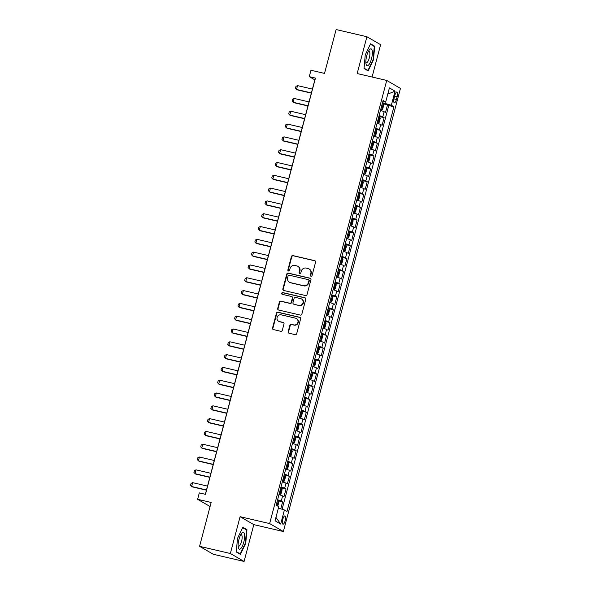 <?xml version="1.0" encoding="UTF-8"?>
<svg xmlns="http://www.w3.org/2000/svg" width="591" height="591" viewBox="0 0 591 591"><rect width="100%" height="100%" fill="white"/><g stroke="black" fill="none" stroke-linecap="round" stroke-linejoin="round"><path stroke-width="0.89" d="M310.977 276.241A0.916 0.864 -59.9 0 0 312.055 275.561L315.579 262.205A1.308 1.234 -59.9 0 0 314.707 260.661L292.944 255.585A1.308 1.234 -59.9 0 0 291.407 256.56L287.876 269.917A0.916 0.864 -59.9 0 0 288.489 270.996A0.916 0.864 -59.9 0 0 289.568 270.316L290.026 268.587A4.174 3.952 -59.9 0 1 294.953 265.462L296.771 265.891A4.174 3.952 -59.9 0 1 299.578 270.811L299.12 272.54A0.916 0.864 -59.9 0 0 299.733 273.618A0.916 0.864 -59.9 0 0 300.812 272.939L301.27 271.21A4.174 3.952 -59.9 0 1 306.197 268.085L308.014 268.513A4.174 3.952 -59.9 0 1 310.822 273.434L310.364 275.162A0.916 0.864 -59.9 0 0 310.977 276.241M285.15 520.737A4.255 1.315 103.1 0 0 284.928 515.906A4.255 1.315 103.1 0 0 282.779 519.363A4.255 1.315 103.1 0 0 282.993 524.195A4.255 1.315 103.1 0 0 285.15 520.737M288.179 331.684A1.308 1.234 -59.9 0 0 289.058 333.221L295.16 334.646A1.308 1.234 -59.9 0 0 296.697 333.671L300.62 318.837A1.308 1.234 -59.9 0 0 299.74 317.293L277.984 312.218A1.308 1.234 -59.9 0 0 276.44 313.193L272.525 328.027A1.308 1.234 -59.9 0 0 273.397 329.571L280.777 331.292A1.308 1.234 -59.9 0 0 282.313 330.317L283.99 323.964A1.308 1.234 -59.9 0 0 283.119 322.427L279.462 321.57A3.494 3.302 -59.9 0 1 277.268 316.99A3.494 3.302 -59.9 0 1 281.235 314.848L295.559 318.187A3.494 3.302 -59.9 0 1 297.753 322.767A3.494 3.302 -59.9 0 1 293.786 324.917L291.393 324.356A1.308 1.234 -59.9 0 0 289.856 325.331L288.179 331.684L288.548 331.898A1.308 1.234 -59.9 0 0 288.925 333.184M372.071 77.029L380.619 44.68L366.9 36.731L336.109 29.55L324.518 73.417L310.969 70.255L309.278 76.66L315.439 78.093L205.461 494.327L199.307 492.894L197.616 499.299L210.086 506.524M230.357 553.501L244.083 561.45L253.812 524.631L240.086 516.682L230.357 553.501L199.573 546.32L211.157 502.453L197.616 499.299M240.086 516.682L269.644 523.574L386.728 80.442L400.447 88.391L283.37 531.523L269.644 523.574M366.9 36.731L357.171 73.55L386.728 80.442M305.488 295.544A1.308 1.234 -59.9 0 0 307.032 294.569L310.947 279.735A1.308 1.234 -59.9 0 0 310.076 278.198L288.312 273.123A1.308 1.234 -59.9 0 0 286.768 274.098L282.853 288.933A1.308 1.234 -59.9 0 0 283.732 290.476L305.488 295.544M305.783 299.29L301.868 314.116A1.308 1.234 -59.9 0 1 300.324 315.092L278.56 310.024A1.308 1.234 -59.9 0 1 277.689 308.48L279.366 302.134A1.308 1.234 -59.9 0 1 280.902 301.159L289.73 303.22A1.308 1.234 -59.9 0 0 291.274 302.245L292.382 298.027A1.308 1.234 -59.9 0 0 291.511 296.49L282.321 294.348A0.916 0.864 -59.9 0 1 281.744 293.151A0.916 0.864 -59.9 0 1 282.786 292.589L304.904 297.746A1.308 1.234 -59.9 0 1 305.783 299.29M244.083 561.45L213.292 554.269L199.573 546.32M280.769 508.829L282.616 501.862L277.866 500.754M277.6 499.787A5.319 0.473 14.8 0 1 281.257 501.079L282.616 495.952L283.968 496.743L286 489.053L281.25 487.952M280.984 486.977A5.319 0.473 14.8 0 1 284.648 488.269L286 483.15L287.352 483.933L289.383 476.25L284.633 475.142M284.367 474.174A5.319 0.473 14.8 0 1 288.031 475.467L289.383 470.34L290.735 471.123L292.767 463.44L288.016 462.332M287.751 461.364A5.319 0.473 14.8 0 1 291.415 462.657L292.767 457.537L294.119 458.32L296.15 450.637L291.4 449.529M291.134 448.554A5.319 0.473 14.8 0 1 294.798 449.847L296.15 444.728L297.502 445.511L299.534 437.828L294.783 436.719M294.517 435.752A5.319 0.473 14.8 0 1 298.182 437.045L299.534 431.918L300.885 432.701L302.917 425.018L298.167 423.91M297.901 422.942A5.319 0.473 14.8 0 1 301.565 424.235L302.917 419.115L304.269 419.898L306.301 412.215L301.55 411.107M301.284 410.132A5.319 0.473 14.8 0 1 304.949 411.425L306.301 406.305L307.652 407.088L309.684 399.405L304.934 398.297M304.668 397.329A5.319 0.473 14.8 0 1 308.332 398.622L309.684 393.495L311.036 394.286L313.067 386.595L308.325 385.487M308.051 384.519A5.319 0.473 14.8 0 1 311.716 385.812L313.067 380.693L314.419 381.476L316.451 373.793L311.708 372.685M311.435 371.709A5.319 0.473 14.8 0 1 315.099 373.01L316.451 367.883L317.803 368.666L319.834 360.983L315.092 359.875M314.826 358.907A5.319 0.473 14.8 0 1 318.483 360.2L319.834 355.073L321.186 355.863L323.218 348.173L318.475 347.072M318.209 346.097A5.319 0.473 14.8 0 1 321.866 347.39L323.218 342.27L324.577 343.053L326.601 335.37L321.859 334.262M321.593 333.294A5.319 0.473 14.8 0 1 325.249 334.587L326.601 329.46L327.961 330.243L329.985 322.56L325.242 321.452M324.976 320.485A5.319 0.473 14.8 0 1 328.633 321.777L329.985 316.658L331.344 317.441L333.368 309.758L328.626 308.65M328.36 307.675A5.319 0.473 14.8 0 1 332.016 308.967L333.368 303.848L334.728 304.631L336.752 296.948L332.009 295.84M331.743 294.872A5.319 0.473 14.8 0 1 335.4 296.165L336.752 291.038L338.111 291.821L340.143 284.138L335.392 283.03M335.127 282.062A5.319 0.473 14.8 0 1 338.783 283.355L340.135 278.235L341.495 279.018L343.526 271.335L338.776 270.227M338.51 269.252A5.319 0.473 14.8 0 1 342.167 270.545L343.526 265.425L344.878 266.209L346.91 258.526L342.159 257.417M341.894 256.45A5.319 0.473 14.8 0 1 345.55 257.742L346.91 252.616L348.262 253.406L350.293 245.716L345.543 244.615M345.277 243.64A5.319 0.473 14.8 0 1 348.934 244.933L350.293 239.813L351.645 240.596L353.677 232.913L348.926 231.805M348.66 230.83A5.319 0.473 14.8 0 1 352.317 232.13L353.677 227.003L355.028 227.786L357.06 220.103L352.31 218.995M352.044 218.027A5.319 0.473 14.8 0 1 355.708 219.32L357.06 214.193L358.412 214.984L360.444 207.293L355.693 206.193M355.427 205.217A5.319 0.473 14.8 0 1 359.092 206.51L360.444 201.391L361.795 202.174L363.827 194.491L359.077 193.383M358.811 192.415A5.319 0.473 14.8 0 1 362.475 193.708L363.827 188.581L365.179 189.364L367.21 181.681L362.46 180.573M362.194 179.605A5.319 0.473 14.8 0 1 365.859 180.898L367.21 175.778L368.562 176.561L370.594 168.878L365.844 167.77M365.578 166.795A5.319 0.473 14.8 0 1 369.242 168.088L370.594 162.968L371.946 163.751L373.977 156.068L369.227 154.96M368.961 153.992A5.319 0.473 14.8 0 1 372.625 155.285L373.977 150.158L375.329 150.941L377.361 143.258L372.611 142.15M372.345 141.183A5.319 0.473 14.8 0 1 376.009 142.475L377.361 137.356L378.713 138.139L380.744 130.456L375.994 129.348M375.728 128.373A5.319 0.473 14.8 0 1 379.392 129.673L380.744 124.546L382.096 125.329L384.128 117.646L382.776 116.863A5.319 0.473 -165.2 0 0 379.112 115.57M379.378 116.538L384.128 117.646M394.854 95.336L394.108 98.158A4.122 1.278 103.1 0 0 394.323 102.834A4.122 1.278 103.1 0 0 396.406 99.487L397.152 96.673A4.122 1.278 103.1 0 0 396.938 91.989A4.122 1.278 103.1 0 0 394.854 95.336M278.398 508.09L284.404 509.967L286.997 511.474L393.931 106.764L391.331 105.264L382.517 102.694M284.404 509.967L280.681 524.054L275.044 520.789L278.767 506.701L276.167 505.202L383.101 100.492L385.694 101.992L389.417 87.904L395.054 91.177L391.331 105.264M282.099 509.25L388.752 105.56L387.511 104.836L385.48 112.526L384.128 111.736A5.319 0.473 -165.2 0 0 380.471 110.443M379.392 129.673L380.744 130.456M376.009 142.475L377.361 143.258M372.625 155.285L373.977 156.068M369.242 168.088L370.594 168.878M365.859 180.898L367.21 181.681M362.475 193.708L363.827 194.491M359.092 206.51L360.444 207.293M355.708 219.32L357.06 220.103M352.317 232.13L353.677 232.913M348.934 244.933L350.293 245.716M345.55 257.742L346.91 258.526M342.167 270.545L343.526 271.335M338.783 283.355L340.143 284.138M335.4 296.165L336.752 296.948M332.016 308.967L333.368 309.758M328.633 321.777L329.985 322.56M325.249 334.587L326.601 335.37M321.866 347.39L323.218 348.173M318.483 360.2L319.834 360.983M315.099 373.01L316.451 373.793M311.716 385.812L313.067 386.595M308.332 398.622L309.684 399.405M304.949 411.425L306.301 412.215M301.565 424.235L302.917 425.018M298.182 437.045L299.534 437.828M294.798 449.847L296.15 450.637M291.415 462.657L292.767 463.44M288.031 475.467L289.383 476.25M284.648 488.269L286 489.053M281.257 501.079L282.616 501.862M384.918 103.255L385.266 101.962M253.812 524.631L283.37 531.523M309.278 76.66L314.84 79.881L205.35 494.305M382.769 103.735L387.511 104.836M388.752 105.56L393.931 106.764M382.769 101.748L385.694 101.992M380.744 124.546A5.319 0.473 -165.2 0 0 377.088 123.253M377.361 137.356A5.319 0.473 -165.2 0 0 373.697 136.063M373.977 150.158A5.319 0.473 -165.2 0 0 370.313 148.866M370.594 162.968A5.319 0.473 -165.2 0 0 366.93 161.675M367.21 175.778A5.319 0.473 -165.2 0 0 363.546 174.478M363.827 188.581A5.319 0.473 -165.2 0 0 360.163 187.288M360.444 201.391A5.319 0.473 -165.2 0 0 356.779 200.098M357.06 214.193A5.319 0.473 -165.2 0 0 353.396 212.9M353.677 227.003A5.319 0.473 -165.2 0 0 350.012 225.71M350.293 239.813A5.319 0.473 -165.2 0 0 346.629 238.52M346.91 252.616A5.319 0.473 -165.2 0 0 343.245 251.323M343.526 265.425A5.319 0.473 -165.2 0 0 339.862 264.133M340.135 278.235A5.319 0.473 -165.2 0 0 336.478 276.943M336.752 291.038A5.319 0.473 -165.2 0 0 333.095 289.745M333.368 303.848A5.319 0.473 -165.2 0 0 329.712 302.555M329.985 316.658A5.319 0.473 -165.2 0 0 326.328 315.358M326.601 329.46A5.319 0.473 -165.2 0 0 322.945 328.168M323.218 342.27A5.319 0.473 -165.2 0 0 319.561 340.977M319.834 355.073A5.319 0.473 -165.2 0 0 316.178 353.78M316.451 367.883A5.319 0.473 -165.2 0 0 312.794 366.59M313.067 380.693A5.319 0.473 -165.2 0 0 309.411 379.4M309.684 393.495A5.319 0.473 -165.2 0 0 306.027 392.202M306.301 406.305A5.319 0.473 -165.2 0 0 302.644 405.012M302.917 419.115A5.319 0.473 -165.2 0 0 299.253 417.822M299.534 431.918A5.319 0.473 -165.2 0 0 295.869 430.625M296.15 444.728A5.319 0.473 -165.2 0 0 292.486 443.435M292.767 457.537A5.319 0.473 -165.2 0 0 289.102 456.237M289.383 470.34A5.319 0.473 -165.2 0 0 285.719 469.047M286 483.15A5.319 0.473 -165.2 0 0 282.335 481.857M282.616 495.952A5.319 0.473 -165.2 0 0 278.952 494.66M387.785 94.087L395.054 91.177M280.681 524.054L275.945 517.376M365.231 54.963L364.026 68.519L368.163 70.913L373.49 59.75L374.694 46.194L370.557 43.8L365.231 54.963M240.419 554.38L245.753 543.218L246.949 529.662L242.82 527.268L237.486 538.431L236.289 551.987L240.419 554.38M373.165 45.832L374.694 46.194M373.098 59.654L373.49 59.75M245.428 529.307L246.949 529.662M245.361 543.129L245.753 543.218M310.947 276.233A0.916 0.864 -59.9 0 1 310.733 275.376L311.191 273.648A4.174 3.952 -59.9 0 0 309.418 269.134L309.041 268.92M297.798 266.297L298.174 266.511A4.174 3.952 -59.9 0 1 299.947 271.025L299.489 272.754A0.916 0.864 -59.9 0 0 299.703 273.611M315.202 260.912A1.308 1.234 -59.9 0 0 315.077 260.875L293.313 255.8A1.308 1.234 -59.9 0 0 291.777 256.775L288.245 270.139A0.916 0.864 -59.9 0 0 288.467 270.988M310.57 278.45A1.308 1.234 -59.9 0 0 310.445 278.413L288.681 273.338A1.308 1.234 -59.9 0 0 287.145 274.313L283.222 289.147A1.308 1.234 -59.9 0 0 283.599 290.44M308.894 280.725A0.916 0.864 -59.9 0 0 308.28 279.646L289.176 275.192A0.916 0.864 -59.9 0 0 288.098 275.879L287.618 277.704A4.174 3.952 -59.9 0 0 290.425 282.624L303.478 285.667A4.174 3.952 -59.9 0 0 308.413 282.55L308.894 280.725L309.263 280.939A0.916 0.864 -59.9 0 0 308.871 279.949L308.502 279.735M289.391 282.217L289.76 282.432A4.174 3.952 -59.9 0 0 290.794 282.838L290.425 282.624M309.263 280.939L308.783 282.764A4.174 3.952 -59.9 0 1 303.848 285.881L290.794 282.838M291.828 296.616L292.198 296.83A1.308 1.234 -59.9 0 1 292.752 298.248L291.644 302.459A1.308 1.234 -59.9 0 1 290.1 303.434L281.279 301.373A1.308 1.234 -59.9 0 0 279.735 302.348L278.058 308.694A1.308 1.234 -59.9 0 0 278.435 309.987M305.407 297.997A1.308 1.234 -59.9 0 0 305.281 297.96L283.155 292.804A0.916 0.864 -59.9 0 0 282.291 294.34M298.891 305.355A3.494 3.302 -59.9 0 0 301.528 298.965A3.494 3.302 -59.9 0 0 300.664 298.625L295.618 297.45A1.308 1.234 -59.9 0 0 294.074 298.425L292.966 302.636A1.308 1.234 -59.9 0 0 293.838 304.173L299.26 305.569A3.494 3.302 -59.9 0 0 301.898 299.179L301.528 298.965M293.52 304.047L293.89 304.262A1.308 1.234 -59.9 0 0 294.215 304.387L293.838 304.173M299.26 305.569L294.215 304.387M296.423 318.527L296.793 318.741A3.494 3.302 -59.9 0 1 294.155 325.131L291.769 324.57A1.308 1.234 -59.9 0 0 290.225 325.545L288.548 331.898M278.597 321.231L278.967 321.445A3.494 3.302 -59.9 0 0 279.831 321.792L279.462 321.57M283.614 322.679A1.308 1.234 -59.9 0 0 283.488 322.642L279.831 321.792M300.243 317.544A1.308 1.234 -59.9 0 0 300.117 317.507L278.354 312.44A1.308 1.234 -59.9 0 0 276.81 313.415L272.894 328.249A1.308 1.234 -59.9 0 0 273.271 329.534M380.56 110.111L381.498 110.332L382.584 109.483L383.596 105.641L383.19 103.927L382.288 103.551M381.498 110.332L380.597 109.956M381.239 107.525L381.712 107.702L382.118 106.166L381.646 105.988M312.41 89.093L297.532 85.621L296.519 89.463L311.391 92.935M297.532 85.621L295.958 86.367L295.448 88.288L297.184 89.847L311.339 93.149M371.525 58.694A8.643 2.674 103.1 0 0 372.131 50.353A8.643 2.674 103.1 0 0 369.264 49.999A8.643 2.674 103.1 0 0 366.701 55.901A8.643 2.674 103.1 0 0 366.021 63.902A8.643 2.674 103.1 0 0 371.525 58.694M365.859 62.358A5.917 1.832 103.1 0 0 366.309 62.72A5.917 1.832 103.1 0 0 369.309 57.911A5.917 1.832 103.1 0 0 368.998 51.195A5.917 1.832 103.1 0 0 368.437 51.314M370.358 44.214L374.28 46.482L373.12 59.617L367.949 70.432L364.056 68.172M366.915 70.189L367.949 70.432M244.482 534.257A8.643 2.674 103.1 0 0 241.527 533.474A8.643 2.674 103.1 0 0 238.262 547.281A8.643 2.674 103.1 0 0 238.284 547.377A8.643 2.674 103.1 0 0 242.391 546.077A8.643 2.674 103.1 0 0 244.482 534.257M238.121 545.833A5.917 1.832 103.1 0 0 238.572 546.195A5.917 1.832 103.1 0 0 241.209 542.575A5.917 1.832 103.1 0 0 242.044 535.971A5.917 1.832 103.1 0 0 241.261 534.663A5.917 1.832 103.1 0 0 240.692 534.789M239.178 553.664L240.212 553.9L236.319 551.647M242.62 527.682L246.543 529.957L245.376 543.085L240.212 553.9M377.176 122.921L378.114 123.135L379.2 122.285L380.212 118.444L379.806 116.737L378.905 116.361M378.114 123.135L377.213 122.765M377.856 120.328L378.329 120.505L378.735 118.968L378.262 118.791M309.027 101.896L294.148 98.431L293.136 102.273L308.007 105.737M294.148 98.431L292.575 99.177L292.065 101.098L293.801 102.657L307.955 105.959M373.785 135.723L374.731 135.945L375.817 135.095L376.829 131.254L376.423 129.54L375.521 129.17M374.731 135.945L373.83 135.575M374.472 133.138L374.945 133.315L375.351 131.778L374.879 131.601M305.643 114.706L290.765 111.234L289.753 115.075L304.624 118.547M290.765 111.234L289.191 111.987L288.681 113.908L290.417 115.467L304.572 118.761M370.402 148.533L371.347 148.755L372.426 147.905L373.446 144.056L373.039 142.35L372.138 141.973M371.347 148.755L370.446 148.378M371.089 145.947L371.562 146.125L371.968 144.588L371.495 144.411M302.26 127.508L287.381 124.044L286.369 127.885L301.24 131.357M287.381 124.044L285.808 124.79L285.298 126.71L287.034 128.269L301.188 131.571M367.018 161.343L367.964 161.557L369.043 160.708L370.062 156.866L369.656 155.16L368.754 154.783M367.964 161.557L367.063 161.188M367.705 158.75L368.178 158.927L368.585 157.391L368.112 157.213M298.876 140.318L283.998 136.846L282.986 140.695L297.857 144.16M283.998 136.846L282.424 137.6L281.914 139.52L283.65 141.079L297.798 144.381M363.635 174.146L364.581 174.367L365.659 173.518L366.679 169.676L366.272 167.962L365.371 167.593M364.581 174.367L363.679 173.99M364.322 171.56L364.795 171.737L365.201 170.201L364.728 170.023M295.493 153.128L280.614 149.656L279.602 153.497L294.473 156.97M280.614 149.656L279.033 150.402L278.531 152.323L280.267 153.889L294.414 157.184M360.251 186.955L361.197 187.177L362.276 186.32L363.295 182.479L362.889 180.772L361.988 180.395M362.896 180.816L361.227 187.155L360.296 186.8M360.938 184.37L361.411 184.547L361.818 183.011L361.345 182.833M292.109 165.931L277.231 162.466L276.211 166.307L291.09 169.772M277.231 162.466L275.65 163.212L275.147 165.133L276.884 166.692L291.031 169.994M356.868 199.758L357.814 199.98L358.892 199.13L359.912 195.289L359.505 193.575L358.604 193.205M357.814 199.98L356.912 199.61M357.555 197.172L358.028 197.35L358.434 195.813L357.961 195.636M288.726 178.741L273.847 175.268L272.828 179.11L287.706 182.582M273.847 175.268L272.266 176.022L271.764 177.943L273.5 179.501L287.647 182.804M353.484 212.568L354.43 212.79L355.509 211.94L356.528 208.098L356.122 206.385L355.221 206.008M354.43 212.79L353.529 212.413M354.172 209.982L354.644 210.16L355.051 208.623L354.578 208.446M285.335 191.55L270.464 188.078L269.444 191.92L284.323 195.392M270.464 188.078L268.883 188.825L268.38 190.745L270.117 192.304L284.264 195.606M350.101 225.378L351.047 225.599L352.125 224.743L353.145 220.901L352.738 219.195L351.837 218.818M351.047 225.599L350.145 225.223M350.788 222.792L351.261 222.97L351.667 221.426L351.194 221.256M281.951 204.353L267.08 200.888L266.061 204.73L280.939 208.195M267.08 200.888L265.499 201.634L264.997 203.555L266.733 205.114L280.88 208.416M346.718 238.18L347.663 238.402L348.742 237.552L349.761 233.711L349.355 231.997L348.454 231.628M347.663 238.402L346.762 238.033M347.405 235.595L347.877 235.772L348.284 234.235L347.811 234.058M278.568 217.163L263.697 213.691L262.677 217.532L277.556 221.004M263.697 213.691L262.116 214.444L261.614 216.365L263.35 217.924L277.497 221.219M343.334 250.99L344.28 251.212L345.358 250.362L346.378 246.513L345.971 244.807L345.07 244.43M344.28 251.212L343.378 250.835M344.021 248.405L344.494 248.582L344.9 247.045L344.427 246.868M275.184 229.965L260.313 226.501L259.294 230.342L274.172 233.814M260.313 226.501L258.732 227.247L258.23 229.168L259.966 230.726L274.113 234.029M339.951 263.8L340.896 264.014L341.975 263.165L342.987 259.323L342.588 257.617L341.687 257.24M340.896 264.014L339.988 263.645M340.638 261.207L341.11 261.385L341.517 259.848L341.037 259.671M271.801 242.775L256.93 239.311L255.91 243.152L270.789 246.617M256.93 239.311L255.349 240.057L254.839 241.978L256.583 243.536L270.73 246.839M336.567 276.603L337.513 276.824L338.591 275.975L339.603 272.133L339.204 270.419L338.296 270.05M337.513 276.824L336.604 276.448M337.247 274.017L337.727 274.194L338.133 272.658L337.653 272.481M268.417 255.585L253.546 252.113L252.527 255.955L267.405 259.427M253.546 252.113L251.965 252.859L251.456 254.787L253.199 256.346L267.346 259.641M333.184 289.413L334.129 289.634L335.208 288.777L336.22 284.936L335.821 283.229L334.912 282.853M335.828 283.274L334.151 289.612L333.221 289.258M333.863 286.827L334.343 287.004L334.742 285.468L334.27 285.29M265.034 268.388L250.163 264.923L249.143 268.765L264.022 272.229M250.163 264.923L248.582 265.669L248.072 267.59L249.808 269.149L263.963 272.451M329.8 302.223L330.746 302.437L331.824 301.587L332.836 297.746L332.438 296.032L331.529 295.663M330.746 302.437L329.837 302.067M330.48 299.63L330.953 299.807L331.359 298.27L330.886 298.093M261.65 281.198L246.772 277.726L245.76 281.575L260.638 285.039M246.772 277.726L245.199 278.479L244.689 280.4L246.425 281.959L260.579 285.261M326.417 315.025L327.362 315.247L328.441 314.397L329.453 310.556L329.054 308.842L328.145 308.472M327.362 315.247L326.454 314.87M327.096 312.44L327.569 312.617L327.975 311.08L327.503 310.903M258.267 294.008L243.389 290.536L242.376 294.377L257.255 297.849M243.389 290.536L241.815 291.282L241.305 293.202L243.041 294.769L257.196 298.063M323.033 327.835L323.979 328.057L325.057 327.2L326.069 323.358L325.671 321.652L324.762 321.275M323.979 328.057L323.07 327.68M323.713 325.249L324.186 325.427L324.592 323.89L324.119 323.713M254.884 306.81L240.005 303.346L238.993 307.187L253.871 310.652M240.005 303.346L238.432 304.092L237.922 306.012L239.658 307.571L253.812 310.873M319.65 340.638L320.588 340.859L321.674 340.01L322.686 336.168L322.28 334.454L321.378 334.085M320.588 340.859L319.687 340.49M320.329 338.052L320.802 338.229L321.209 336.693L320.736 336.515M251.5 319.62L236.622 316.148L235.61 319.99L250.488 323.462M236.622 316.148L235.048 316.902L234.538 318.822L236.274 320.381L250.429 323.676M316.266 353.448L317.204 353.669L318.29 352.82L319.303 348.978L318.896 347.264L317.995 346.887M317.204 353.669L316.303 353.292M316.946 350.862L317.419 351.039L317.825 349.503L317.352 349.325M248.117 332.43L233.238 328.958L232.226 332.799L247.104 336.272M233.238 328.958L231.665 329.704L231.155 331.625L232.891 333.184L247.045 336.486M312.883 366.257L313.821 366.472L314.907 365.622L315.919 361.781L315.513 360.074L314.611 359.697M313.821 366.472L312.92 366.102M313.562 363.672L314.035 363.842L314.442 362.305L313.969 362.128M244.733 345.233L229.855 341.768L228.843 345.609L243.721 349.074M229.855 341.768L228.281 342.514L227.771 344.435L229.507 345.994L243.662 349.296M309.499 379.06L310.438 379.282L311.523 378.432L312.536 374.591L312.129 372.877L311.228 372.507M310.438 379.282L309.536 378.912M310.179 376.474L310.652 376.652L311.058 375.115L310.585 374.938M241.35 358.043L226.471 354.57L225.459 358.412L240.33 361.884M226.471 354.57L224.898 355.324L224.388 357.245L226.124 358.803L240.278 362.098M306.116 391.87L307.054 392.092L308.14 391.242L309.152 387.393L308.746 385.687L307.845 385.31M307.054 392.092L306.153 391.715M306.795 389.284L307.268 389.462L307.675 387.925L307.202 387.748M237.966 370.845L223.088 367.38L222.076 371.222L236.947 374.694M223.088 367.38L221.514 368.127L221.004 370.047L222.741 371.606L236.895 374.908M302.732 404.68L303.671 404.894L304.757 404.045L305.769 400.203L305.362 398.497L304.461 398.12M303.671 404.894L302.769 404.525M303.412 402.087L303.885 402.264L304.291 400.728L303.818 400.55M234.583 383.655L219.704 380.19L218.692 384.032L233.563 387.497M219.704 380.19L218.131 380.936L217.621 382.857L219.357 384.416L233.511 387.718M299.341 417.482L300.287 417.704L301.366 416.854L302.385 413.013L301.979 411.299L301.078 410.93M301.994 411.343L300.317 417.682L299.386 417.327M300.029 414.897L300.501 415.074L300.908 413.537L300.435 413.36M231.199 396.465L216.321 392.993L215.309 396.834L230.18 400.306M216.321 392.993L214.747 393.739L214.238 395.667L215.974 397.226L230.128 400.521M295.958 430.292L296.904 430.514L297.982 429.657L299.002 425.815L298.595 424.109L297.694 423.732M296.904 430.514L296.002 430.137M296.645 427.707L297.118 427.884L297.524 426.347L297.051 426.17M227.816 409.267L212.937 405.803L211.925 409.644L226.796 413.109M212.937 405.803L211.364 406.549L210.854 408.47L212.59 410.028L226.745 413.331M292.575 443.095L293.52 443.316L294.599 442.467L295.618 438.625L295.212 436.912L294.311 436.542M293.52 443.316L292.619 442.947M293.262 440.509L293.734 440.687L294.141 439.15L293.668 438.973M224.432 422.077L209.554 418.605L208.542 422.454L223.413 425.919M209.554 418.605L207.98 419.359L207.471 421.28L209.207 422.838L223.354 426.141M289.191 455.905L290.137 456.126L291.215 455.277L292.235 451.435L291.828 449.721L290.927 449.352M290.137 456.126L289.235 455.75M289.878 453.319L290.351 453.496L290.757 451.96L290.284 451.783M221.049 434.887L206.17 431.415L205.158 435.257L220.029 438.729M206.17 431.415L204.589 432.161L204.087 434.082L205.823 435.648L219.97 438.943M285.808 468.715L286.753 468.936L287.832 468.079L288.851 464.238L288.445 462.531L287.544 462.155M286.753 468.936L285.852 468.56M286.495 466.129L286.967 466.306L287.374 464.77L286.901 464.592M217.665 447.69L202.787 444.225L201.767 448.067L216.646 451.531M202.787 444.225L201.206 444.971L200.704 446.892L202.44 448.451L216.587 451.753M282.424 481.517L283.37 481.739L284.448 480.889L285.468 477.048L285.061 475.334L284.16 474.965M283.37 481.739L282.468 481.37M283.111 478.932L283.584 479.109L283.99 477.572L283.517 477.395M214.282 460.5L199.403 457.028L198.384 460.869L213.262 464.341M199.403 457.028L197.822 457.781L197.32 459.702L199.056 461.261L213.203 464.556M279.041 494.327L279.986 494.549L281.065 493.699L282.084 489.858L281.678 488.144L280.777 487.767M279.986 494.549L279.085 494.172M279.728 491.742L280.2 491.919L280.607 490.382L280.134 490.205M210.891 473.31L196.02 469.838L195 473.679L209.879 477.151M196.02 469.838L194.439 470.584L193.937 472.505L195.673 474.063L209.82 477.365M277.777 506.132L278.701 502.66L278.295 500.954L277.393 500.577M276.344 504.551L276.817 504.721L277.223 503.185L276.751 503.007M207.507 486.112L192.636 482.648L191.617 486.489L206.495 489.954M192.636 482.648L191.056 483.394L190.553 485.314L192.289 486.873L206.436 490.175M382.776 116.863L384.128 111.736M394.655 96.089L397.152 96.673M393.931 98.911L396.406 99.487M311.191 273.648L310.822 273.434M299.489 272.754L299.12 272.54M299.947 271.025L299.578 270.811M288.245 270.139L287.876 269.917M291.777 256.775L291.407 256.56M293.313 255.8L292.944 255.585M315.077 260.875L314.707 260.661M310.733 275.376L310.364 275.162M283.222 289.147L282.853 288.933M287.145 274.313L286.768 274.098M288.681 273.338L288.312 273.123M310.445 278.413L310.076 278.198M303.848 285.881L303.478 285.667M308.783 282.764L308.413 282.55M278.058 308.694L277.689 308.48M279.735 302.348L279.366 302.134M281.279 301.373L280.902 301.159M290.1 303.434L289.73 303.22M291.644 302.459L291.274 302.245M292.752 298.248L292.382 298.027M283.155 292.804L282.786 292.589M305.281 297.96L304.904 297.746M290.225 325.545L289.856 325.331M291.769 324.57L291.393 324.356M294.155 325.131L293.786 324.917M283.488 322.642L283.119 322.427M272.894 328.249L272.525 328.027M276.81 313.415L276.44 313.193M278.354 312.44L277.984 312.218M300.117 317.507L299.74 317.293M381.527 110.31L383.204 103.972M381.631 106.048L382.118 106.166M378.144 123.12L379.821 116.774M378.247 118.857L378.735 118.968M374.76 135.923L376.437 129.584M374.864 131.667L375.351 131.778M371.377 148.733L373.054 142.394M371.48 144.47L371.968 144.588M367.994 161.535L369.671 155.197M368.097 157.28L368.585 157.391M364.61 174.345L366.287 168.007M364.713 170.082L365.201 170.201M361.33 182.892L361.818 183.011M357.843 199.957L359.513 193.619M357.939 195.702L358.434 195.813M354.46 212.767L356.129 206.429M354.556 208.505L355.051 208.623M351.076 225.577L352.746 219.231M351.172 221.315L351.667 221.426M347.693 238.38L349.362 232.041M347.789 234.125L348.284 234.235M344.309 251.19L345.979 244.851M344.405 246.927L344.9 247.045M340.918 264L342.595 257.654M341.022 259.737L341.517 259.848M337.535 276.802L339.212 270.464M337.638 272.547L338.133 272.658M334.255 285.35L334.742 285.468M330.768 302.415L332.445 296.076M330.871 298.16L331.359 298.27M327.384 315.225L329.061 308.886M327.488 310.962L327.975 311.08M324.001 328.035L325.678 321.696M324.104 323.772L324.592 323.89M320.618 340.837L322.294 334.499M320.721 336.582L321.209 336.693M317.234 353.647L318.911 347.309M317.337 349.384L317.825 349.503M313.851 366.457L315.528 360.111M313.954 362.194L314.442 362.305M310.467 379.259L312.144 372.921M310.57 375.004L311.058 375.115M307.084 392.069L308.761 385.731M307.187 387.807L307.675 387.925M303.7 404.879L305.377 398.533M303.804 400.617L304.291 400.728M300.42 413.427L300.908 413.537M296.933 430.492L298.61 424.153M297.037 426.229L297.524 426.347M293.55 443.294L295.227 436.956M293.653 439.039L294.141 439.15M290.166 456.104L291.843 449.766M290.27 451.842L290.757 451.96M286.783 468.914L288.452 462.576M286.886 464.652L287.374 464.77M283.399 481.717L285.069 475.378M283.495 477.462L283.99 477.572M280.016 494.527L281.685 488.188M280.112 490.264L280.607 490.382M277.061 505.711L278.302 500.991M276.728 503.074L277.223 503.185"/></g></svg>
